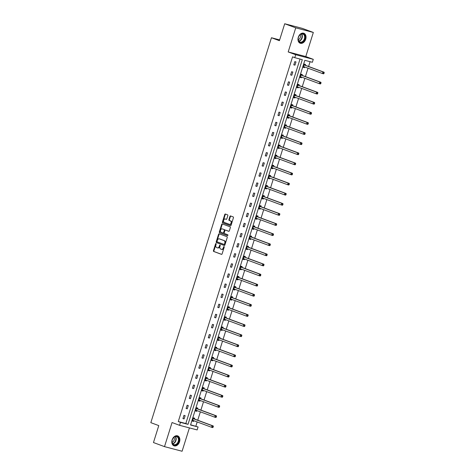 <?xml version="1.0" encoding="UTF-8"?>
<svg xmlns="http://www.w3.org/2000/svg" width="475" height="475" viewBox="0 0 475 475"><rect width="100%" height="100%" fill="white"/><g stroke="black" fill="none" stroke-linecap="round" stroke-linejoin="round"><path stroke-width="0.71" d="M216 243.574A0.469 0.321 -75.3 0 0 215.561 243.907L213.441 250.663A0.665 0.463 -75.3 0 0 213.679 251.459L221.475 254.351A0.665 0.463 -75.3 0 0 222.11 253.876L224.224 247.119A0.469 0.321 -75.3 0 0 223.618 246.893L223.345 247.766A2.138 1.472 -75.3 0 1 221.415 249.322A2.138 1.472 -75.3 0 1 221.32 249.292L220.673 249.048A2.138 1.472 -75.3 0 1 219.925 246.501L220.198 245.623A0.469 0.321 -75.3 0 0 219.592 245.403L219.313 246.276A2.138 1.472 -75.3 0 1 217.39 247.825A2.138 1.472 -75.3 0 1 217.289 247.796L216.642 247.552A2.138 1.472 -75.3 0 1 215.893 245.005L216.167 244.132A0.469 0.321 -75.3 0 0 216 243.574M216.178 243.788A0.469 0.321 -75.3 0 0 216.036 244.031L213.916 250.788A0.665 0.463 -75.3 0 0 214.154 251.584L221.653 254.362M224.236 246.774A0.469 0.321 -75.3 0 0 224.093 247.018L223.82 247.891L223.345 247.766M220.21 245.284A0.469 0.321 -75.3 0 0 220.067 245.527L219.788 246.4L219.313 246.276M305.71 39.223A5.302 3.824 -69.7 0 1 300.158 43.219A5.302 3.824 -69.7 0 1 298.294 37.276A5.302 3.824 -69.7 0 1 303.846 33.274A5.302 3.824 -69.7 0 1 305.71 39.223M179.544 441.815A5.302 3.824 -69.7 0 1 173.993 445.817A5.302 3.824 -69.7 0 1 172.128 439.874A5.302 3.824 -69.7 0 1 177.68 435.872A5.302 3.824 -69.7 0 1 179.544 441.815M313.334 32.454L295.747 27.841L288.194 51.941L305.781 56.561L313.334 32.454L302.296 28.363L284.709 23.75L279.401 40.69L271.451 37.745L150.83 422.655L158.775 425.6L153.467 442.546L164.504 446.637L182.091 451.25L189.406 427.898M284.709 23.75L295.747 27.841M227.828 215.644A0.665 0.463 -75.3 0 0 227.59 214.848L225.405 214.035A0.665 0.463 -75.3 0 0 224.77 214.51L222.419 222.015A0.665 0.463 -75.3 0 0 222.656 222.811L230.452 225.702A0.665 0.463 -75.3 0 0 231.088 225.227L233.439 217.722A0.665 0.463 -75.3 0 0 233.207 216.927L230.559 215.947A0.665 0.463 -75.3 0 0 229.93 216.422L228.92 219.634A0.665 0.463 -75.3 0 0 229.158 220.43L230.47 220.917A1.787 1.235 -75.3 0 1 231.111 222.989A1.787 1.235 -75.3 0 1 229.478 224.342A1.787 1.235 -75.3 0 1 229.401 224.319L224.265 222.413A1.787 1.235 -75.3 0 1 223.624 220.341A1.787 1.235 -75.3 0 1 225.251 218.987A1.787 1.235 -75.3 0 1 225.334 219.011L226.189 219.331A0.665 0.463 -75.3 0 0 226.818 218.856L227.828 215.644M190.606 424.787L198.075 426.983L197.149 429.928L179.562 425.315L172.057 422.536L164.504 446.637M179.562 425.315L180.482 422.37L188.017 424.347L302.308 59.648L294.773 57.671L295.699 54.726L313.286 59.339L312.36 62.29L304.825 60.313L190.54 425.006L198.075 426.983M294.773 57.671L292.564 56.852L178.279 421.551L180.482 422.37M288.194 51.941L295.699 54.726M219.207 233.813A0.665 0.463 -75.3 0 0 218.571 234.288L216.22 241.793A0.665 0.463 -75.3 0 0 216.458 242.588L224.259 245.48A0.665 0.463 -75.3 0 0 224.889 245.005L227.24 237.5A0.665 0.463 -75.3 0 0 227.008 236.704L219.207 233.813M219.319 231.901L221.671 224.396A0.665 0.463 -75.3 0 1 222.306 223.921L230.108 226.812A0.665 0.463 -75.3 0 1 230.339 227.614L229.336 230.82A0.665 0.463 -75.3 0 1 228.701 231.295L225.536 230.126A0.665 0.463 -75.3 0 0 224.907 230.601L224.236 232.732A0.665 0.463 -75.3 0 0 224.473 233.528L227.763 234.751A0.469 0.321 -75.3 0 1 227.483 235.642L219.557 232.697A0.665 0.463 -75.3 0 1 219.319 231.901L219.794 232.026L222.146 224.521L221.671 224.396M279.65 39.9L271.451 37.745M302.106 75.252L302.332 74.528L301.144 74.213L300.129 77.455L301.316 77.769L300.164 77.342M301.536 77.075L301.316 77.769M295.771 95.463L295.996 94.739L294.809 94.43L293.793 97.666L294.981 97.981L293.829 97.553M295.201 97.286L294.981 97.981M289.435 115.68L289.661 114.956L288.473 114.641L287.458 117.883L288.646 118.192L287.494 117.77M288.865 117.497L288.646 118.192M283.1 135.892L283.326 135.167L282.138 134.858L281.123 138.094L282.316 138.409L281.158 137.982M282.53 137.714L282.316 138.409M276.765 156.109L276.996 155.384L275.803 155.07L274.788 158.312L275.981 158.62L274.829 158.193M276.195 157.926L275.981 158.62M270.429 176.32L270.661 175.596L269.473 175.287L268.458 178.523L269.646 178.838L268.494 178.41M269.859 178.143L269.646 178.838M264.1 196.537L264.326 195.813L263.138 195.498L262.123 198.74L263.31 199.049L262.158 198.621M263.524 198.354L263.31 199.049M257.765 216.748L257.99 216.024L256.803 215.715L255.787 218.951L256.975 219.266L255.823 218.838M257.195 218.571L256.975 219.266M251.429 236.966L251.655 236.241L250.467 235.927L249.452 239.168L250.64 239.477L249.488 239.05M250.859 238.783L250.64 239.477M245.094 257.177L245.32 256.452L244.132 256.144L243.117 259.38L244.304 259.694L243.152 259.267M244.524 259L244.304 259.694M238.759 277.394L238.984 276.67L237.797 276.355L236.782 279.597L237.969 279.906L236.817 279.478M238.189 279.211L237.969 279.906M232.423 297.605L232.649 296.881L231.462 296.572L230.446 299.808L231.634 300.123L230.482 299.695M231.853 299.428L231.634 300.123M226.088 317.822L226.314 317.098L225.126 316.783L224.111 320.025L225.298 320.334L224.147 319.907M225.518 319.639L225.298 320.334M219.753 338.034L219.984 337.309L218.791 337.001L217.776 340.237L218.969 340.551L217.811 340.124M219.183 339.857L218.969 340.551M213.417 358.251L213.649 357.527L212.456 357.212L211.44 360.454L212.634 360.762L211.482 360.335M212.848 360.068L212.634 360.762M207.082 378.462L207.314 377.738L206.126 377.423L205.111 380.665L206.298 380.98L205.147 380.552M206.512 380.285L206.298 380.98M200.753 398.679L200.978 397.949L199.791 397.64L198.776 400.882L199.963 401.191L198.811 400.763M200.183 400.496L199.963 401.191M194.417 418.891L194.643 418.166L193.456 417.852L192.44 421.093L193.628 421.408L192.476 420.981M193.848 420.713L193.628 421.408M195.866 426.164L197.184 421.948M197.731 420.215L200.355 411.843M200.895 410.109L203.52 401.737M204.066 399.997L206.69 391.626M207.231 389.892L209.855 381.52M210.401 379.786L213.026 371.414M213.566 369.681L216.19 361.309M216.737 359.575L219.361 351.203M219.901 349.463L222.526 341.092M223.072 339.358L225.69 330.986M226.237 329.252L228.861 320.88M229.401 319.147L232.026 310.775M232.572 309.035L235.196 300.663M235.737 298.929L238.361 290.558M238.907 288.824L241.532 280.452M242.072 278.718L244.696 270.346M245.243 268.607L247.867 260.235M248.407 258.501L251.032 250.129M251.578 248.395L254.196 240.023M254.743 238.29L257.367 229.918M257.913 228.178L260.532 219.806M261.078 218.072L263.702 209.701M264.243 207.967L266.867 199.595M267.413 197.861L270.038 189.489M270.578 187.756L273.202 179.384M273.748 177.644L276.373 169.272M276.913 167.538L279.538 159.167M280.084 157.433L282.708 149.061M283.248 147.327L285.873 138.955M286.419 137.216L289.038 128.844M289.584 127.11L292.208 118.738M292.748 117.004L295.373 108.633M295.919 106.899L298.543 98.527M299.084 96.787L301.708 88.415M302.254 86.682L304.879 78.31M305.419 76.576L308.043 68.204M308.59 66.47L310.086 61.691M197.582 408.785L197.808 408.061L196.62 407.746L195.605 410.988L196.792 411.297L195.641 410.869M197.012 410.602L196.792 411.297M203.917 388.568L204.143 387.843L202.956 387.535L201.94 390.771L203.128 391.085L201.976 390.658M203.348 390.391L203.128 391.085M210.253 368.357L210.478 367.632L209.291 367.317L208.276 370.559L209.463 370.868L208.311 370.441M209.683 370.173L209.463 370.868M216.588 348.139L216.814 347.415L215.626 347.106L214.611 350.342L215.798 350.657L214.647 350.229M216.018 349.962L215.798 350.657M222.923 327.928L223.149 327.204L221.962 326.889L220.946 330.131L222.134 330.44L220.982 330.012M222.353 329.745L222.134 330.44M229.259 307.711L229.484 306.987L228.297 306.678L227.282 309.914L228.469 310.228L227.317 309.801M228.689 309.534L228.469 310.228M235.594 287.5L235.82 286.775L234.632 286.461L233.617 289.702L234.804 290.011L233.652 289.59M235.018 289.317L234.804 290.011M241.923 267.283L242.155 266.558L240.967 266.249L239.952 269.485L241.14 269.8L239.988 269.373M241.353 269.105L241.14 269.8M248.259 247.071L248.49 246.347L247.297 246.032L246.282 249.274L247.475 249.589L246.323 249.161M247.689 248.894L247.475 249.589M254.594 226.86L254.82 226.13L253.632 225.821L252.617 229.063L253.804 229.372L252.652 228.944M254.024 228.677L253.804 229.372M260.929 206.643L261.155 205.918L259.967 205.604L258.952 208.846L260.14 209.16L258.988 208.733M260.359 208.466L260.14 209.16M267.265 186.432L267.49 185.707L266.303 185.393L265.288 188.634L266.475 188.943L265.323 188.516M266.695 188.248L266.475 188.943M273.6 166.214L273.826 165.49L272.638 165.181L271.623 168.417L272.81 168.732L271.658 168.304M273.03 168.037L272.81 168.732M279.935 146.003L280.161 145.279L278.973 144.964L277.958 148.206L279.146 148.515L277.994 148.087M279.365 147.82L279.146 148.515M286.271 125.786L286.496 125.062L285.309 124.753L284.293 127.989L285.481 128.303L284.329 127.876M285.701 127.609L285.481 128.303M292.606 105.575L292.832 104.85L291.644 104.536L290.629 107.778L291.816 108.086L290.664 107.659M292.036 107.392L291.816 108.086M298.935 85.357L299.167 84.633L297.979 84.324L296.964 87.56L298.152 87.875L297 87.448M298.365 87.18L298.152 87.875M305.271 65.146L305.502 64.422L304.309 64.107L303.293 67.349L304.487 67.658L303.335 67.23M304.701 66.963L304.487 67.658M305.781 56.561L313.286 59.339M178.279 421.551L185.814 423.528L300.034 59.054M185.814 423.528L188.017 424.347M295.99 61.928L294.975 65.164L293.788 64.855L294.803 61.613L295.99 61.928M292.826 72.034L291.81 75.27L290.623 74.961L291.638 71.719L292.826 72.034M289.661 82.139L288.646 85.381L287.452 85.067L288.467 81.825L289.661 82.139M286.49 92.245L285.475 95.487L284.288 95.172L285.303 91.936L286.49 92.245M283.326 102.351L282.31 105.593L281.117 105.284L282.132 102.042L283.326 102.351M280.155 112.462L279.14 115.698L277.952 115.389L278.967 112.147L280.155 112.462M276.99 122.568L275.975 125.81L274.788 125.495L275.803 122.253L276.99 122.568M273.82 132.673L272.804 135.915L271.617 135.601L272.632 132.365L273.82 132.673M270.655 142.779L269.64 146.021L268.452 145.706L269.467 142.47L270.655 142.779M267.484 152.891L266.469 156.127L265.282 155.818L266.297 152.576L267.484 152.891M264.32 162.996L263.304 166.232L262.117 165.923L263.132 162.682L264.32 162.996M261.149 173.102L260.134 176.344L258.946 176.029L259.962 172.793L261.149 173.102M257.984 183.208L256.969 186.449L255.782 186.135L256.797 182.899L257.984 183.208M254.82 193.319L253.804 196.555L252.611 196.246L253.626 193.004L254.82 193.319M251.649 203.425L250.634 206.661L249.446 206.352L250.462 203.11L251.649 203.425M248.484 213.53L247.469 216.772L246.282 216.458L247.297 213.222L248.484 213.53M245.314 223.636L244.298 226.878L243.111 226.563L244.126 223.327L245.314 223.636M242.149 233.748L241.134 236.983L239.946 236.675L240.962 233.433L242.149 233.748M238.978 243.853L237.963 247.089L236.776 246.78L237.791 243.538L238.978 243.853M235.814 253.959L234.798 257.201L233.611 256.886L234.626 253.644L235.814 253.959M232.643 264.064L231.628 267.306L230.44 266.992L231.456 263.756L232.643 264.064M229.478 274.17L228.463 277.412L227.276 277.103L228.291 273.861L229.478 274.17M226.314 284.282L225.298 287.517L224.105 287.209L225.12 283.967L226.314 284.282M223.143 294.387L222.128 297.629L220.94 297.314L221.956 294.072L223.143 294.387M219.978 304.493L218.963 307.735L217.776 307.42L218.785 304.184L219.978 304.493M216.808 314.598L215.792 317.84L214.605 317.526L215.62 314.29L216.808 314.598M213.643 324.71L212.628 327.946L211.44 327.637L212.456 324.395L213.643 324.71M210.473 334.816L209.457 338.052L208.27 337.743L209.285 334.501L210.473 334.816M207.308 344.921L206.292 348.163L205.105 347.848L206.12 344.613L207.308 344.921M204.137 355.027L203.122 358.269L201.934 357.954L202.95 354.718L204.137 355.027M200.973 365.138L199.957 368.374L198.77 368.066L199.785 364.824L200.973 365.138M197.808 375.244L196.792 378.48L195.599 378.171L196.614 374.929L197.808 375.244M194.637 385.35L193.622 388.592L192.434 388.277L193.45 385.041L194.637 385.35M191.473 395.455L190.457 398.697L189.264 398.383L190.279 395.147L191.473 395.455M188.302 405.567L187.287 408.803L186.099 408.494L187.114 405.252L188.302 405.567M185.137 415.673L184.122 418.908L182.934 418.6L183.95 415.358L185.137 415.673M184.122 418.908L182.97 418.481M187.287 408.803L186.135 408.375M190.457 398.697L189.305 398.27M193.622 388.592L192.47 388.164M196.792 378.48L195.635 378.053M199.957 368.374L198.805 367.947M203.122 358.269L201.97 357.841M206.292 348.163L205.141 347.736M209.457 338.052L208.305 337.63M212.628 327.946L211.476 327.518M215.792 317.84L214.641 317.413M218.963 307.735L217.811 307.307M222.128 297.629L220.976 297.202M225.298 287.517L224.141 287.09M228.463 277.412L227.311 276.984M231.628 267.306L230.476 266.879M234.798 257.201L233.647 256.773M237.963 247.089L236.811 246.662M241.134 236.983L239.982 236.556M244.298 226.878L243.147 226.45M247.469 216.772L246.317 216.345M250.634 206.661L249.482 206.233M253.804 196.555L252.652 196.127M256.969 186.449L255.817 186.022M260.134 176.344L258.982 175.916M263.304 166.232L262.152 165.811M266.469 156.127L265.317 155.699M269.64 146.021L268.488 145.593M272.804 135.915L271.652 135.488M275.975 125.81L274.823 125.382M279.14 115.698L277.988 115.271M282.31 105.593L281.158 105.165M285.475 95.487L284.323 95.059M288.646 85.381L287.488 84.954M291.81 75.27L290.658 74.842M294.975 65.164L293.823 64.737M217.485 247.849L217.764 247.92A2.138 1.472 -75.3 0 0 217.865 247.95A2.138 1.472 -75.3 0 0 219.788 246.4M221.516 249.339L221.795 249.417A2.138 1.472 -75.3 0 0 221.89 249.446A2.138 1.472 -75.3 0 0 223.82 247.891M219.503 233.926A0.665 0.463 -75.3 0 0 219.052 234.412L216.695 241.917A0.665 0.463 -75.3 0 0 216.933 242.713L224.432 245.492M217.045 241.318A0.469 0.321 -75.3 0 0 217.212 241.876L224.058 244.411A0.469 0.321 -75.3 0 0 224.503 244.079L224.788 243.158A2.138 1.472 -75.3 0 0 224.04 240.611L219.361 238.872A2.138 1.472 -75.3 0 0 219.266 238.842A2.138 1.472 -75.3 0 0 217.336 240.398L217.045 241.318M224.099 244.423L224.533 244.536A0.469 0.321 -75.3 0 0 224.978 244.203L224.503 244.079M219.64 238.949A2.138 1.472 -75.3 0 1 219.741 238.967A2.138 1.472 -75.3 0 1 219.836 238.996L224.515 240.736A2.138 1.472 -75.3 0 1 225.269 243.283L224.978 244.203M222.603 224.034A0.665 0.463 -75.3 0 0 222.146 224.521M228.879 231.313L226.011 230.25A0.665 0.463 -75.3 0 0 225.952 230.232M227.632 235.642L219.557 232.697M222.252 228.908A1.787 1.235 -75.3 0 0 222.175 228.885A1.787 1.235 -75.3 0 0 220.542 230.238A1.787 1.235 -75.3 0 0 221.19 232.311L223.001 232.982A0.665 0.463 -75.3 0 0 223.63 232.507L224.301 230.375A0.665 0.463 -75.3 0 0 224.063 229.579L222.727 229.033A1.787 1.235 -75.3 0 0 222.65 229.009A1.787 1.235 -75.3 0 0 222.567 228.992M223.06 232.999L223.476 233.106A0.665 0.463 -75.3 0 0 224.105 232.631L223.63 232.507M222.727 229.033L224.538 229.704A0.665 0.463 -75.3 0 1 224.776 230.5L224.105 232.631M219.794 232.026A0.665 0.463 -75.3 0 0 220.032 232.821M225.643 219.094A1.787 1.235 -75.3 0 1 225.726 219.112A1.787 1.235 -75.3 0 1 225.809 219.135L226.367 219.343M229.562 224.36L229.876 224.443A1.787 1.235 -75.3 0 0 229.953 224.467A1.787 1.235 -75.3 0 0 231.586 223.113A1.787 1.235 -75.3 0 0 230.945 221.041L230.47 220.917M230.862 216.054A0.665 0.463 -75.3 0 0 230.405 216.547L229.395 219.759A0.665 0.463 -75.3 0 0 229.633 220.554L230.945 221.041M225.702 214.148A0.665 0.463 -75.3 0 0 225.245 214.635L222.894 222.14A0.665 0.463 -75.3 0 0 223.131 222.935L230.63 225.714M192.666 420.369L192.743 420.357A0.677 0.469 104.7 0 1 192.921 420.369L211.553 427.274L212.058 425.653L213.251 425.968L194.619 419.063A0.677 0.469 104.7 0 1 194.471 418.95L193.562 417.881M192.488 420.933L193.794 420.69M212.842 426.449L212.634 427.096L213.109 427.221L213.317 426.574L212.058 425.653L193.432 418.748A0.677 0.469 104.7 0 1 193.277 418.641L193.23 418.576M213.109 427.221L212.741 427.589L211.553 427.274L212.634 427.096M213.251 425.968L213.317 426.574M195.837 410.263L195.908 410.246A0.677 0.469 104.7 0 1 196.092 410.263L214.718 417.169L215.228 415.548L216.416 415.863L197.784 408.951A0.677 0.469 104.7 0 1 197.636 408.844L196.727 407.776M195.658 410.827L196.959 410.584M216.006 416.338L215.804 416.991L216.279 417.115L216.481 416.462L215.228 415.548L196.597 408.642A0.677 0.469 104.7 0 1 196.448 408.536L196.395 408.47M216.279 417.115L215.911 417.478L214.718 417.169L215.804 416.991M216.416 415.863L216.481 416.462M199.001 400.152L199.078 400.14A0.677 0.469 104.7 0 1 199.257 400.152L217.888 407.063L218.393 405.442L219.587 405.751L200.955 398.846A0.677 0.469 104.7 0 1 200.8 398.739L199.898 397.67M198.823 400.722L200.129 400.478M219.171 406.232L218.969 406.879L219.444 407.004L219.646 406.357L218.393 405.442L199.767 398.537A0.677 0.469 104.7 0 1 199.613 398.424L199.559 398.365M219.444 407.004L219.076 407.372L217.888 407.063L218.969 406.879M219.587 405.751L219.646 406.357M175.898 444.921A4.59 3.307 -69.7 0 1 172.015 442.172A4.59 3.307 -69.7 0 1 175.067 436.507A4.59 3.307 -69.7 0 1 178.944 439.256A4.59 3.307 -69.7 0 1 175.898 444.921M174.877 436.733A4.251 3.064 110.3 0 0 172.081 440.782A4.251 3.064 110.3 0 0 173.785 444.612A4.251 3.064 110.3 0 0 175.649 444.529A4.251 3.064 110.3 0 0 178.44 440.479A4.251 3.064 110.3 0 0 176.736 436.65A4.251 3.064 110.3 0 0 174.877 436.733M173.939 437.309A3.022 2.179 -69.7 0 1 172.312 442.213A3.022 2.179 -69.7 0 1 172.092 442.29M173.595 445.633A5.267 3.8 110.3 0 0 173.648 445.651A5.267 3.8 110.3 0 0 175.964 445.544A5.267 3.8 110.3 0 0 179.425 440.527A5.267 3.8 110.3 0 0 177.312 435.771A5.267 3.8 110.3 0 0 177.258 435.753L177.312 435.771M302.064 42.322A4.59 3.307 -69.7 0 1 298.181 39.573A4.59 3.307 -69.7 0 1 301.233 33.909A4.59 3.307 -69.7 0 1 305.11 36.658A4.59 3.307 -69.7 0 1 302.064 42.322M301.043 34.141A4.251 3.064 110.3 0 0 298.247 38.184A4.251 3.064 110.3 0 0 299.951 42.02A4.251 3.064 110.3 0 0 301.815 41.931A4.251 3.064 110.3 0 0 304.606 37.887A4.251 3.064 110.3 0 0 302.902 34.052A4.251 3.064 110.3 0 0 301.043 34.141M300.105 34.711A3.022 2.179 -69.7 0 1 298.478 39.615A3.022 2.179 -69.7 0 1 298.258 39.692M299.814 43.059L299.767 43.035A5.267 3.8 110.3 0 0 299.814 43.059A5.267 3.8 110.3 0 0 302.13 42.946A5.267 3.8 110.3 0 0 305.591 37.935A5.267 3.8 110.3 0 0 303.478 33.179A5.267 3.8 110.3 0 0 303.424 33.155L303.478 33.179M202.166 390.046L202.243 390.034A0.677 0.469 104.7 0 1 202.427 390.046L221.053 396.952L221.564 395.337L222.751 395.645L204.119 388.74A0.677 0.469 104.7 0 1 203.971 388.633L203.062 387.558M201.994 390.61L203.294 390.373M222.342 396.126L222.14 396.773L222.615 396.898L222.817 396.251L221.564 395.337L202.932 388.425A0.677 0.469 104.7 0 1 202.783 388.318L202.73 388.259M222.615 396.898L222.241 397.266L221.053 396.952L222.14 396.773M222.751 395.645L222.817 396.251M205.337 379.941L205.414 379.929A0.677 0.469 104.7 0 1 205.592 379.941L224.224 386.846L224.728 385.225L225.916 385.54L207.29 378.634A0.677 0.469 104.7 0 1 207.136 378.527L206.227 377.453M205.158 380.505L206.465 380.261M225.506 386.021L225.304 386.668L225.779 386.793L225.981 386.145L224.728 385.225L206.097 378.32A0.677 0.469 104.7 0 1 205.948 378.213L205.895 378.153M225.779 386.793L225.411 387.161L224.224 386.846L225.304 386.668M225.916 385.54L225.981 386.145M208.501 369.835L208.578 369.817A0.677 0.469 104.7 0 1 208.757 369.835L227.388 376.74L227.899 375.119L229.087 375.434L210.455 368.523A0.677 0.469 104.7 0 1 210.306 368.416L209.398 367.347M208.323 370.399L209.629 370.156M228.677 375.909L228.475 376.562L228.95 376.687L229.152 376.04L227.899 375.119L209.267 368.214A0.677 0.469 104.7 0 1 209.119 368.107L209.065 368.042M228.95 376.687L228.576 377.049L227.388 376.74L228.475 376.562M229.087 375.434L229.152 376.04M211.672 359.729L211.749 359.712A0.677 0.469 104.7 0 1 211.927 359.729L230.559 366.635L231.064 365.014L232.251 365.322L213.625 358.417A0.677 0.469 104.7 0 1 213.471 358.31L212.562 357.242M211.494 360.293L212.8 360.05M231.842 365.803L231.64 366.451L232.115 366.575L232.317 365.928L231.064 365.014L212.432 358.108A0.677 0.469 104.7 0 1 212.283 358.002L212.23 357.936M232.115 366.575L231.747 366.943L230.559 366.635L231.64 366.451M232.251 365.322L232.317 365.928M214.837 349.618L214.914 349.606A0.677 0.469 104.7 0 1 215.092 349.618L233.724 356.523L234.234 354.908L235.422 355.217L216.79 348.312A0.677 0.469 104.7 0 1 216.642 348.205L215.733 347.13M214.658 350.182L215.965 349.944M235.012 355.698L234.804 356.345L235.285 356.47L235.487 355.822L234.234 354.908L215.602 347.997A0.677 0.469 104.7 0 1 215.454 347.89L215.401 347.831M235.285 356.47L234.911 356.838L233.724 356.523L234.804 356.345M235.422 355.217L235.487 355.822M218.007 339.512L218.084 339.5A0.677 0.469 104.7 0 1 218.263 339.512L236.894 346.418L237.399 344.797L238.587 345.111L219.955 338.206A0.677 0.469 104.7 0 1 219.806 338.099L218.898 337.024M217.829 340.076L219.135 339.833M238.177 345.592L237.975 346.239L238.45 346.364L238.652 345.717L237.399 344.797L218.767 337.891A0.677 0.469 104.7 0 1 218.619 337.784L218.565 337.725M238.45 346.364L238.082 346.732L236.894 346.418L237.975 346.239M238.587 345.111L238.652 345.717M221.172 329.407L221.249 329.389A0.677 0.469 104.7 0 1 221.427 329.407L240.059 336.312L240.564 334.691L241.757 335.006L223.125 328.1A0.677 0.469 104.7 0 1 222.977 327.988L222.068 326.919M220.994 329.971L222.3 329.727M241.348 335.487L241.14 336.134L241.615 336.258L241.822 335.611L240.564 334.691L221.938 327.786A0.677 0.469 104.7 0 1 221.783 327.679L221.736 327.613M241.615 336.258L241.247 336.621L240.059 336.312L241.14 336.134M241.757 335.006L241.822 335.611M224.342 319.301L224.414 319.283A0.677 0.469 104.7 0 1 224.598 319.301L243.224 326.206L243.734 324.585L244.922 324.894L226.29 317.989A0.677 0.469 104.7 0 1 226.142 317.882L225.233 316.813M224.164 319.865L225.465 319.622M244.512 325.375L244.31 326.022L244.785 326.147L244.987 325.5L243.734 324.585L225.102 317.68A0.677 0.469 104.7 0 1 224.954 317.573L224.901 317.508M244.785 326.147L244.417 326.515L243.224 326.206L244.31 326.022M244.922 324.894L244.987 325.5M227.507 309.189L227.584 309.178A0.677 0.469 104.7 0 1 227.763 309.189L246.394 316.095L246.899 314.48L248.092 314.788L229.461 307.883A0.677 0.469 104.7 0 1 229.306 307.776L228.404 306.707M227.329 309.759L228.635 309.516M247.677 315.269L247.475 315.917L247.95 316.041L248.158 315.394L246.899 314.48L228.273 307.574A0.677 0.469 104.7 0 1 228.119 307.462L228.065 307.402M247.95 316.041L247.582 316.409L246.394 316.095L247.475 315.917M248.092 314.788L248.158 315.394M230.672 299.084L230.749 299.072A0.677 0.469 104.7 0 1 230.933 299.084L249.559 305.989L250.07 304.368L251.257 304.683L232.625 297.777A0.677 0.469 104.7 0 1 232.477 297.671L231.568 296.596M230.5 299.648L231.8 299.41M250.848 305.164L250.646 305.811L251.121 305.936L251.322 305.288L250.07 304.368L231.438 297.463A0.677 0.469 104.7 0 1 231.289 297.356L231.236 297.297M251.121 305.936L250.747 306.304L249.559 305.989L250.646 305.811M251.257 304.683L251.322 305.288M233.842 288.978L233.92 288.96A0.677 0.469 104.7 0 1 234.098 288.978L252.73 295.883L253.234 294.262L254.422 294.577L235.796 287.672A0.677 0.469 104.7 0 1 235.642 287.559L234.733 286.49M233.664 289.542L234.971 289.299M254.012 295.058L253.81 295.705L254.285 295.83L254.487 295.183L253.234 294.262L234.608 287.357A0.677 0.469 104.7 0 1 234.454 287.25L234.401 287.185M254.285 295.83L253.917 296.198L252.73 295.883L253.81 295.705M254.422 294.577L254.487 295.183M237.007 278.873L237.084 278.855A0.677 0.469 104.7 0 1 237.263 278.873L255.894 285.778L256.405 284.157L257.592 284.466L238.961 277.56A0.677 0.469 104.7 0 1 238.812 277.453L237.904 276.385M236.835 279.437L238.135 279.193M257.183 284.947L256.981 285.594L257.456 285.724L257.658 285.071L256.405 284.157L237.773 277.252A0.677 0.469 104.7 0 1 237.625 277.145L237.571 277.079M257.456 285.724L257.082 286.087L255.894 285.778L256.981 285.594M257.592 284.466L257.658 285.071M240.178 268.761L240.255 268.749A0.677 0.469 104.7 0 1 240.433 268.761L259.065 275.672L259.57 274.051L260.757 274.36L242.131 267.455A0.677 0.469 104.7 0 1 241.977 267.348L241.068 266.279M240 269.331L241.306 269.087M260.348 274.841L260.146 275.488L260.621 275.613L260.822 274.966L259.57 274.051L240.938 267.146A0.677 0.469 104.7 0 1 240.789 267.033L240.736 266.974M260.621 275.613L260.252 275.981L259.065 275.672L260.146 275.488M260.757 274.36L260.822 274.966M243.342 258.655L243.42 258.643A0.677 0.469 104.7 0 1 243.598 258.655L262.23 265.561L262.74 263.94L263.928 264.254L245.296 257.349A0.677 0.469 104.7 0 1 245.148 257.242L244.239 256.168M243.164 259.219L244.471 258.982M263.518 264.735L263.31 265.382L263.791 265.507L263.993 264.86L262.74 263.94L244.108 257.034A0.677 0.469 104.7 0 1 243.96 256.928L243.907 256.868M263.791 265.507L263.417 265.875L262.23 265.561L263.31 265.382M263.928 264.254L263.993 264.86M246.513 248.55L246.59 248.538A0.677 0.469 104.7 0 1 246.768 248.55L265.4 255.455L265.905 253.834L267.092 254.149L248.461 247.243A0.677 0.469 104.7 0 1 248.312 247.131L247.404 246.062M246.335 249.114L247.641 248.87M266.683 254.63L266.481 255.277L266.956 255.402L267.158 254.754L265.905 253.834L247.273 246.929A0.677 0.469 104.7 0 1 247.125 246.822L247.071 246.757M266.956 255.402L266.588 255.77L265.4 255.455L266.481 255.277M267.092 254.149L267.158 254.754M249.678 238.444L249.755 238.426A0.677 0.469 104.7 0 1 249.933 238.444L268.565 245.349L269.076 243.728L270.263 244.043L251.631 237.132A0.677 0.469 104.7 0 1 251.483 237.025L250.574 235.956M249.5 239.008L250.806 238.765M269.853 244.518L269.646 245.171L270.121 245.296L270.328 244.643L269.076 243.728L250.444 236.823A0.677 0.469 104.7 0 1 250.289 236.716L250.242 236.651M270.121 245.296L269.752 245.658L268.565 245.349L269.646 245.171M270.263 244.043L270.328 244.643M252.848 228.333L252.92 228.321A0.677 0.469 104.7 0 1 253.104 228.333L271.73 235.244L272.24 233.623L273.428 233.932L254.796 227.026A0.677 0.469 104.7 0 1 254.648 226.919L253.739 225.851M252.67 228.902L253.977 228.659M273.018 234.412L272.816 235.06L273.291 235.184L273.493 234.537L272.24 233.623L253.608 226.717A0.677 0.469 104.7 0 1 253.46 226.605L253.407 226.545M273.291 235.184L272.923 235.553L271.73 235.244L272.816 235.06M273.428 233.932L273.493 234.537M256.013 218.227L256.09 218.215A0.677 0.469 104.7 0 1 256.268 218.227L274.9 225.132L275.405 223.517L276.598 223.826L257.967 216.921A0.677 0.469 104.7 0 1 257.818 216.814L256.91 215.739M255.835 218.791L257.141 218.553M276.183 224.307L275.981 224.954L276.456 225.079L276.664 224.432L275.405 223.517L256.779 216.606A0.677 0.469 104.7 0 1 256.625 216.499L256.571 216.44M276.456 225.079L276.088 225.447L274.9 225.132L275.981 224.954M276.598 223.826L276.664 224.432M259.178 208.121L259.255 208.109A0.677 0.469 104.7 0 1 259.439 208.121L278.065 215.027L278.576 213.406L279.763 213.72L261.131 206.815A0.677 0.469 104.7 0 1 260.983 206.708L260.074 205.633M259.006 208.685L260.306 208.442M279.353 214.201L279.152 214.848L279.627 214.973L279.828 214.326L278.576 213.406L259.944 206.5A0.677 0.469 104.7 0 1 259.795 206.393L259.742 206.334M279.627 214.973L279.258 215.341L278.065 215.027L279.152 214.848M279.763 213.72L279.828 214.326M262.348 198.016L262.426 197.998A0.677 0.469 104.7 0 1 262.604 198.016L281.236 204.921L281.74 203.3L282.928 203.615L264.302 196.703A0.677 0.469 104.7 0 1 264.147 196.597L263.239 195.528M262.17 198.58L263.477 198.336M282.518 204.096L282.316 204.743L282.791 204.868L282.993 204.22L281.74 203.3L263.114 196.395A0.677 0.469 104.7 0 1 262.96 196.288L262.907 196.223M282.791 204.868L282.423 205.23L281.236 204.921L282.316 204.743M282.928 203.615L282.993 204.22M265.513 187.91L265.59 187.892A0.677 0.469 104.7 0 1 265.774 187.91L284.4 194.815L284.911 193.194L286.098 193.503L267.467 186.598A0.677 0.469 104.7 0 1 267.318 186.491L266.41 185.422M265.341 188.474L266.641 188.231M285.689 193.984L285.487 194.631L285.962 194.756L286.164 194.109L284.911 193.194L266.279 186.289A0.677 0.469 104.7 0 1 266.131 186.182L266.077 186.117M285.962 194.756L285.588 195.124L284.4 194.815L285.487 194.631M286.098 193.503L286.164 194.109M268.684 177.798L268.761 177.787A0.677 0.469 104.7 0 1 268.939 177.798L287.571 184.704L288.076 183.089L289.263 183.398L270.637 176.492A0.677 0.469 104.7 0 1 270.483 176.385L269.574 175.311M268.506 178.362L269.812 178.125M288.853 183.878L288.652 184.526L289.127 184.65L289.328 184.003L288.076 183.089L269.444 176.178A0.677 0.469 104.7 0 1 269.295 176.071L269.242 176.011M289.127 184.65L288.758 185.018L287.571 184.704L288.652 184.526M289.263 183.398L289.328 184.003M271.848 167.693L271.926 167.681A0.677 0.469 104.7 0 1 272.104 167.693L290.736 174.598L291.246 172.977L292.434 173.292L273.802 166.387A0.677 0.469 104.7 0 1 273.653 166.28L272.745 165.205M271.67 168.257L272.977 168.013M292.024 173.773L291.822 174.42L292.297 174.545L292.499 173.898L291.246 172.977L272.614 166.072A0.677 0.469 104.7 0 1 272.466 165.965L272.413 165.906M292.297 174.545L291.923 174.913L290.736 174.598L291.822 174.42M292.434 173.292L292.499 173.898M275.019 157.587L275.096 157.569A0.677 0.469 104.7 0 1 275.274 157.587L293.906 164.493L294.411 162.872L295.598 163.186L276.973 156.281A0.677 0.469 104.7 0 1 276.818 156.168L275.91 155.099M274.841 158.151L276.147 157.908M295.189 163.667L294.987 164.314L295.462 164.439L295.664 163.792L294.411 162.872L275.779 155.966A0.677 0.469 104.7 0 1 275.631 155.859L275.577 155.794M295.462 164.439L295.094 164.801L293.906 164.493L294.987 164.314M295.598 163.186L295.664 163.792M278.184 147.482L278.261 147.464A0.677 0.469 104.7 0 1 278.439 147.482L297.071 154.387L297.582 152.766L298.769 153.075L280.137 146.169A0.677 0.469 104.7 0 1 279.989 146.062L279.08 144.994M278.006 148.046L279.312 147.802M298.359 153.556L298.152 154.203L298.627 154.328L298.834 153.68L297.582 152.766L278.95 145.861A0.677 0.469 104.7 0 1 278.801 145.754L278.748 145.688M298.627 154.328L298.258 154.696L297.071 154.387L298.152 154.203M298.769 153.075L298.834 153.68M281.354 137.37L281.432 137.358A0.677 0.469 104.7 0 1 281.61 137.37L300.242 144.275L300.746 142.66L301.934 142.969L283.302 136.064A0.677 0.469 104.7 0 1 283.153 135.957L282.245 134.888M281.176 137.94L282.483 137.697M301.524 143.45L301.322 144.097L301.797 144.222L301.999 143.575L300.746 142.66L282.114 135.755A0.677 0.469 104.7 0 1 281.966 135.642L281.913 135.583M301.797 144.222L301.429 144.59L300.242 144.275L301.322 144.097M301.934 142.969L301.999 143.575M284.519 127.264L284.596 127.252A0.677 0.469 104.7 0 1 284.774 127.264L303.406 134.17L303.911 132.549L305.104 132.863L286.473 125.958A0.677 0.469 104.7 0 1 286.324 125.851L285.416 124.777M284.341 127.828L285.647 127.591M304.695 133.344L304.487 133.992L304.962 134.116L305.17 133.469L303.911 132.549L285.285 125.643A0.677 0.469 104.7 0 1 285.131 125.537L285.083 125.477M304.962 134.116L304.594 134.484L303.406 134.17L304.487 133.992M305.104 132.863L305.17 133.469M287.69 117.159L287.761 117.141A0.677 0.469 104.7 0 1 287.945 117.159L306.571 124.064L307.082 122.443L308.269 122.758L289.637 115.853A0.677 0.469 104.7 0 1 289.489 115.74L288.58 114.671M287.512 117.723L288.812 117.479M307.859 123.239L307.657 123.886L308.133 124.011L308.334 123.363L307.082 122.443L288.45 115.538A0.677 0.469 104.7 0 1 288.301 115.431L288.248 115.366M308.133 124.011L307.764 124.379L306.571 124.064L307.657 123.886M308.269 122.758L308.334 123.363M290.854 107.053L290.932 107.035A0.677 0.469 104.7 0 1 291.11 107.053L309.742 113.958L310.246 112.337L311.44 112.646L292.808 105.741A0.677 0.469 104.7 0 1 292.653 105.634L291.751 104.565M290.676 107.617L291.983 107.374M311.024 113.127L310.822 113.78L311.297 113.905L311.499 113.252L310.246 112.337L291.62 105.432A0.677 0.469 104.7 0 1 291.466 105.325L291.413 105.26M311.297 113.905L310.929 114.267L309.742 113.958L310.822 113.78M311.44 112.646L311.499 113.252M294.019 96.942L294.096 96.93A0.677 0.469 104.7 0 1 294.28 96.942L312.906 103.853L313.417 102.232L314.604 102.541L295.973 95.635A0.677 0.469 104.7 0 1 295.824 95.528L294.916 94.46M293.847 97.512L295.147 97.268M314.195 103.022L313.993 103.669L314.468 103.793L314.67 103.146L313.417 102.232L294.785 95.327A0.677 0.469 104.7 0 1 294.637 95.214L294.583 95.154M314.468 103.793L314.094 104.162L312.906 103.853L313.993 103.669M314.604 102.541L314.67 103.146M297.19 86.836L297.267 86.824A0.677 0.469 104.7 0 1 297.445 86.836L316.077 93.741L316.582 92.12L317.769 92.435L299.143 85.53A0.677 0.469 104.7 0 1 298.989 85.423L298.08 84.348M297.012 87.4L298.318 87.163M317.359 92.916L317.157 93.563L317.633 93.688L317.834 93.041L316.582 92.12L297.95 85.215A0.677 0.469 104.7 0 1 297.801 85.108L297.748 85.049M317.633 93.688L317.264 94.056L316.077 93.741L317.157 93.563M317.769 92.435L317.834 93.041M300.354 76.73L300.432 76.718A0.677 0.469 104.7 0 1 300.61 76.73L319.242 83.636L319.752 82.015L320.94 82.329L302.308 75.424A0.677 0.469 104.7 0 1 302.159 75.311L301.251 74.243M300.176 77.294L301.483 77.051M320.53 82.81L320.328 83.457L320.803 83.582L321.005 82.935L319.752 82.015L301.12 75.109A0.677 0.469 104.7 0 1 300.972 75.002L300.918 74.937M320.803 83.582L320.429 83.95L319.242 83.636L320.328 83.457M320.94 82.329L321.005 82.935M303.525 66.625L303.602 66.607A0.677 0.469 104.7 0 1 303.78 66.625L322.412 73.53L322.917 71.909L324.104 72.224L305.478 65.312A0.677 0.469 104.7 0 1 305.324 65.206L304.416 64.137M303.347 67.189L304.653 66.945M323.695 72.699L323.493 73.352L323.968 73.477L324.17 72.823L322.917 71.909L304.285 65.004A0.677 0.469 104.7 0 1 304.137 64.897L304.083 64.832M323.968 73.477L323.6 73.839L322.412 73.53L323.493 73.352M324.104 72.224L324.17 72.823M216.036 244.031L215.561 243.907M224.093 247.018L223.618 246.893M220.067 245.527L219.592 245.403M214.154 251.584L213.679 251.459M213.916 250.788L213.441 250.663M216.933 242.713L216.458 242.588M216.695 241.917L216.22 241.793M219.052 234.412L218.571 234.288M225.269 243.283L224.788 243.158M224.515 240.736L224.04 240.611M219.836 238.996L219.361 238.872M226.011 230.25L225.536 230.126M224.776 230.5L224.301 230.375M224.538 229.704L224.063 229.579M225.809 219.135L225.334 219.011M229.633 220.554L229.158 220.43M229.395 219.759L228.92 219.634M230.405 216.547L229.93 216.422M223.131 222.935L222.656 222.811M222.894 222.14L222.419 222.015M225.245 214.635L224.77 214.51M193.224 420.482L192.743 420.357M194.619 419.063L193.432 418.748M194.471 418.95L193.277 418.641M196.395 410.376L195.908 410.246M197.784 408.951L196.597 408.642M197.636 408.844L196.448 408.536M199.559 400.265L199.078 400.14M200.955 398.846L199.767 398.537M200.8 398.739L199.613 398.424M175.465 436.555A4.251 3.064 -69.7 0 1 175.958 440.473A4.251 3.064 -69.7 0 1 173.345 443.674A4.251 3.064 -69.7 0 1 172.757 443.858M172.597 443.632A4.109 2.963 110.3 0 0 173.114 443.466A4.109 2.963 110.3 0 0 175.631 440.402A4.109 2.963 110.3 0 0 175.198 436.62M301.631 33.957A4.251 3.064 -69.7 0 1 302.124 37.881A4.251 3.064 -69.7 0 1 299.511 41.082A4.251 3.064 -69.7 0 1 298.923 41.26M298.763 41.034A4.109 2.963 110.3 0 0 299.28 40.868A4.109 2.963 110.3 0 0 301.797 37.81A4.109 2.963 110.3 0 0 301.364 34.022M202.73 390.159L202.243 390.034M204.119 388.74L202.932 388.425M203.971 388.633L202.783 388.318M205.895 380.053L205.414 379.929M207.29 378.634L206.097 378.32M207.136 378.527L205.948 378.213M209.065 369.948L208.578 369.817M210.455 368.523L209.267 368.214M210.306 368.416L209.119 368.107M212.23 359.836L211.749 359.712M213.625 358.417L212.432 358.108M213.471 358.31L212.283 358.002M215.395 349.731L214.914 349.606M216.79 348.312L215.602 347.997M216.642 348.205L215.454 347.89M218.565 339.625L218.084 339.5M219.955 338.206L218.767 337.891M219.806 338.099L218.619 337.784M221.73 329.519L221.249 329.389M223.125 328.1L221.938 327.786M222.977 327.988L221.783 327.679M224.901 319.414L224.414 319.283M226.29 317.989L225.102 317.68M226.142 317.882L224.954 317.573M228.065 309.302L227.584 309.178M229.461 307.883L228.273 307.574M229.306 307.776L228.119 307.462M231.236 299.197L230.749 299.072M232.625 297.777L231.438 297.463M232.477 297.671L231.289 297.356M234.401 289.091L233.92 288.96M235.796 287.672L234.608 287.357M235.642 287.559L234.454 287.25M237.571 278.985L237.084 278.855M238.961 277.56L237.773 277.252M238.812 277.453L237.625 277.145M240.736 268.874L240.255 268.749M242.131 267.455L240.938 267.146M241.977 267.348L240.789 267.033M243.901 258.768L243.42 258.643M245.296 257.349L244.108 257.034M245.148 257.242L243.96 256.928M247.071 248.662L246.59 248.538M248.461 247.243L247.273 246.929M248.312 247.131L247.125 246.822M250.236 238.557L249.755 238.426M251.631 237.132L250.444 236.823M251.483 237.025L250.289 236.716M253.407 228.445L252.92 228.321M254.796 227.026L253.608 226.717M254.648 226.919L253.46 226.605M256.571 218.34L256.09 218.215M257.967 216.921L256.779 216.606M257.818 216.814L256.625 216.499M259.742 208.234L259.255 208.109M261.131 206.815L259.944 206.5M260.983 206.708L259.795 206.393M262.907 198.128L262.426 197.998M264.302 196.703L263.114 196.395M264.147 196.597L262.96 196.288M266.077 188.017L265.59 187.892M267.467 186.598L266.279 186.289M267.318 186.491L266.131 186.182M269.242 177.911L268.761 177.787M270.637 176.492L269.444 176.178M270.483 176.385L269.295 176.071M272.413 167.806L271.926 167.681M273.802 166.387L272.614 166.072M273.653 166.28L272.466 165.965M275.577 157.7L275.096 157.569M276.973 156.281L275.779 155.966M276.818 156.168L275.631 155.859M278.742 147.594L278.261 147.464M280.137 146.169L278.95 145.861M279.989 146.062L278.801 145.754M281.913 137.483L281.432 137.358M283.302 136.064L282.114 135.755M283.153 135.957L281.966 135.642M285.077 127.377L284.596 127.252M286.473 125.958L285.285 125.643M286.324 125.851L285.131 125.537M288.248 117.272L287.761 117.141M289.637 115.853L288.45 115.538M289.489 115.74L288.301 115.431M291.413 107.166L290.932 107.035M292.808 105.741L291.62 105.432M292.653 105.634L291.466 105.325M294.583 97.054L294.096 96.93M295.973 95.635L294.785 95.327M295.824 95.528L294.637 95.214M297.748 86.949L297.267 86.824M299.143 85.53L297.95 85.215M298.989 85.423L297.801 85.108M300.918 76.843L300.432 76.718M302.308 75.424L301.12 75.109M302.159 75.311L300.972 75.002M304.083 66.737L303.602 66.607M305.478 65.312L304.285 65.004M305.324 65.206L304.137 64.897M217.865 247.95L217.39 247.825M221.89 249.446L221.415 249.322M224.556 244.542L224.081 244.417M219.741 238.967L219.266 238.842M225.981 230.238L225.506 230.114M222.65 229.009L222.175 228.885M223.505 233.118L223.03 232.993M225.726 219.112L225.251 218.987M229.953 224.467L229.478 224.342"/></g></svg>
